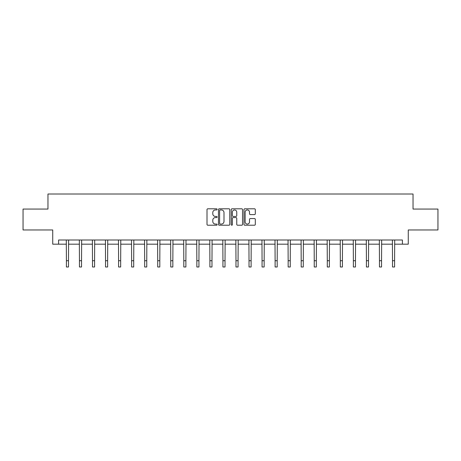 <?xml version="1.0" encoding="UTF-8"?>
<svg xmlns="http://www.w3.org/2000/svg" width="461" height="461" viewBox="0 0 461 461"><rect width="100%" height="100%" fill="white"/><g stroke="black" fill="none" stroke-linecap="round" stroke-linejoin="round"><path stroke-width="0.69" d="M217.119 209.375A0.576 0.576 0 0 0 216.549 208.798L207.825 208.798A0.818 0.818 0 0 0 207.006 209.622L207.006 224.398A0.818 0.818 0 0 0 207.825 225.216L216.549 225.216A0.576 0.576 0 0 0 217.119 224.64A0.576 0.576 0 0 0 216.549 224.069L215.42 224.069A2.628 2.628 0 0 1 212.792 221.441L212.792 220.208A2.628 2.628 0 0 1 215.42 217.58L216.549 217.58A0.576 0.576 0 0 0 217.119 217.01A0.576 0.576 0 0 0 216.549 216.434L215.42 216.434A2.628 2.628 0 0 1 212.792 213.806L212.792 212.579A2.628 2.628 0 0 1 215.42 209.951L216.549 209.951A0.576 0.576 0 0 0 217.119 209.375M254.484 214.59A0.818 0.818 0 0 0 255.308 213.766L255.308 209.622A0.818 0.818 0 0 0 254.484 208.798L244.803 208.798A0.818 0.818 0 0 0 243.978 209.622L243.978 224.398A0.818 0.818 0 0 0 244.803 225.216L254.484 225.216A0.818 0.818 0 0 0 255.308 224.398L255.308 219.39A0.818 0.818 0 0 0 254.484 218.566L250.34 218.566A0.818 0.818 0 0 0 249.522 219.39L249.522 221.874A2.196 2.196 0 0 1 247.327 224.069A2.196 2.196 0 0 1 245.131 221.874L245.131 212.146A2.196 2.196 0 0 1 247.327 209.951A2.196 2.196 0 0 1 249.522 212.146L249.522 213.766A0.818 0.818 0 0 0 250.34 214.59L254.484 214.59M58.587 244.186L58.587 240.002L402.413 240.002L402.413 244.186L408.267 244.186L408.267 229.97L437.95 229.97L437.95 209.064L413.033 209.064L413.033 194.012L47.967 194.012L47.967 209.064L23.05 209.064L23.05 229.97L52.733 229.97L52.733 244.186L66.407 244.186M229.78 209.622A0.818 0.818 0 0 0 228.961 208.798L219.275 208.798A0.818 0.818 0 0 0 218.456 209.622L218.456 224.398A0.818 0.818 0 0 0 219.275 225.216L228.961 225.216A0.818 0.818 0 0 0 229.78 224.398L229.78 209.622M232.039 208.798L241.725 208.798A0.818 0.818 0 0 1 242.544 209.622L242.544 224.398A0.818 0.818 0 0 1 241.725 225.216L237.576 225.216A0.818 0.818 0 0 1 236.758 224.398L236.758 218.405A0.818 0.818 0 0 0 235.94 217.58L233.185 217.58A0.818 0.818 0 0 0 232.367 218.405L232.367 224.64A0.576 0.576 0 0 1 231.791 225.216A0.576 0.576 0 0 1 231.22 224.64L231.22 209.622A0.818 0.818 0 0 1 232.039 208.798M68.493 244.186L79.448 244.186M81.539 244.186L92.494 244.186M94.586 244.186L105.534 244.186M107.626 244.186L118.581 244.186M120.673 244.186L131.627 244.186M133.713 244.186L144.668 244.186M146.759 244.186L157.714 244.186M159.806 244.186L170.754 244.186M172.846 244.186L183.801 244.186M185.892 244.186L196.847 244.186M198.933 244.186L209.888 244.186M211.979 244.186L222.934 244.186M225.026 244.186L235.974 244.186M238.066 244.186L249.021 244.186M251.112 244.186L262.067 244.186M264.153 244.186L275.108 244.186M277.199 244.186L288.154 244.186M290.246 244.186L301.194 244.186M303.286 244.186L314.241 244.186M316.332 244.186L327.287 244.186M329.373 244.186L340.327 244.186M342.419 244.186L353.374 244.186M355.466 244.186L366.414 244.186M368.506 244.186L379.461 244.186M381.552 244.186L392.507 244.186M394.593 244.186L402.413 244.186M220.179 209.951A0.576 0.576 0 0 0 219.603 210.527L219.603 223.493A0.576 0.576 0 0 0 220.179 224.069L221.366 224.069A2.628 2.628 0 0 0 223.994 221.441L223.994 212.579A2.628 2.628 0 0 0 221.366 209.951L220.179 209.951M236.758 212.187A2.196 2.196 0 0 0 234.563 209.991A2.196 2.196 0 0 0 232.367 212.187L232.367 215.615A0.818 0.818 0 0 0 233.185 216.434L235.94 216.434A0.818 0.818 0 0 0 236.758 215.615L236.758 212.187M66.298 240.002L66.407 260.713L68.493 260.713L68.603 240.002M66.407 260.713L66.407 266.988L68.493 266.988L68.493 260.713M79.344 240.002L79.448 260.713L81.539 260.713L81.643 240.002M79.448 260.713L79.448 266.988L81.539 266.988L81.539 260.713M92.384 240.002L92.494 260.713L94.586 260.713L94.689 240.002M92.494 260.713L92.494 266.988L94.586 266.988L94.586 260.713M105.431 240.002L105.534 260.713L107.626 260.713L107.736 240.002M105.534 260.713L105.534 266.988L107.626 266.988L107.626 260.713M118.477 240.002L118.581 260.713L120.673 260.713L120.776 240.002M118.581 260.713L118.581 266.988L120.673 266.988L120.673 260.713M131.518 240.002L131.627 260.713L133.713 260.713L133.823 240.002M131.627 260.713L131.627 266.988L133.713 266.988L133.713 260.713M144.564 240.002L144.668 260.713L146.759 260.713L146.863 240.002M144.668 260.713L144.668 266.988L146.759 266.988L146.759 260.713M157.604 240.002L157.714 260.713L159.806 260.713L159.909 240.002M157.714 260.713L157.714 266.988L159.806 266.988L159.806 260.713M170.651 240.002L170.754 260.713L172.846 260.713L172.956 240.002M170.754 260.713L170.754 266.988L172.846 266.988L172.846 260.713M183.697 240.002L183.801 260.713L185.892 260.713L185.996 240.002M183.801 260.713L183.801 266.988L185.892 266.988L185.892 260.713M196.738 240.002L196.847 260.713L198.933 260.713L199.043 240.002M196.847 260.713L196.847 266.988L198.933 266.988L198.933 260.713M209.784 240.002L209.888 260.713L211.979 260.713L212.083 240.002M209.888 260.713L209.888 266.988L211.979 266.988L211.979 260.713M222.824 240.002L222.934 260.713L225.026 260.713L225.129 240.002M222.934 260.713L222.934 266.988L225.026 266.988L225.026 260.713M235.871 240.002L235.974 260.713L238.066 260.713L238.176 240.002M235.974 260.713L235.974 266.988L238.066 266.988L238.066 260.713M248.917 240.002L249.021 260.713L251.112 260.713L251.216 240.002M249.021 260.713L249.021 266.988L251.112 266.988L251.112 260.713M261.957 240.002L262.067 260.713L264.153 260.713L264.262 240.002M262.067 260.713L262.067 266.988L264.153 266.988L264.153 260.713M275.004 240.002L275.108 260.713L277.199 260.713L277.303 240.002M275.108 260.713L275.108 266.988L277.199 266.988L277.199 260.713M288.044 240.002L288.154 260.713L290.246 260.713L290.349 240.002M288.154 260.713L288.154 266.988L290.246 266.988L290.246 260.713M301.091 240.002L301.194 260.713L303.286 260.713L303.396 240.002M301.194 260.713L301.194 266.988L303.286 266.988L303.286 260.713M314.137 240.002L314.241 260.713L316.332 260.713L316.436 240.002M314.241 260.713L314.241 266.988L316.332 266.988L316.332 260.713M327.177 240.002L327.287 260.713L329.373 260.713L329.482 240.002M327.287 260.713L327.287 266.988L329.373 266.988L329.373 260.713M340.224 240.002L340.327 260.713L342.419 260.713L342.523 240.002M340.327 260.713L340.327 266.988L342.419 266.988L342.419 260.713M353.264 240.002L353.374 260.713L355.466 260.713L355.569 240.002M353.374 260.713L353.374 266.988L355.466 266.988L355.466 260.713M366.311 240.002L366.414 260.713L368.506 260.713L368.616 240.002M366.414 260.713L366.414 266.988L368.506 266.988L368.506 260.713M379.357 240.002L379.461 260.713L381.552 260.713L381.656 240.002M379.461 260.713L379.461 266.988L381.552 266.988L381.552 260.713M392.397 240.002L392.507 260.713L394.593 260.713L394.702 240.002M392.507 260.713L392.507 266.988L394.593 266.988L394.593 260.713"/></g></svg>
